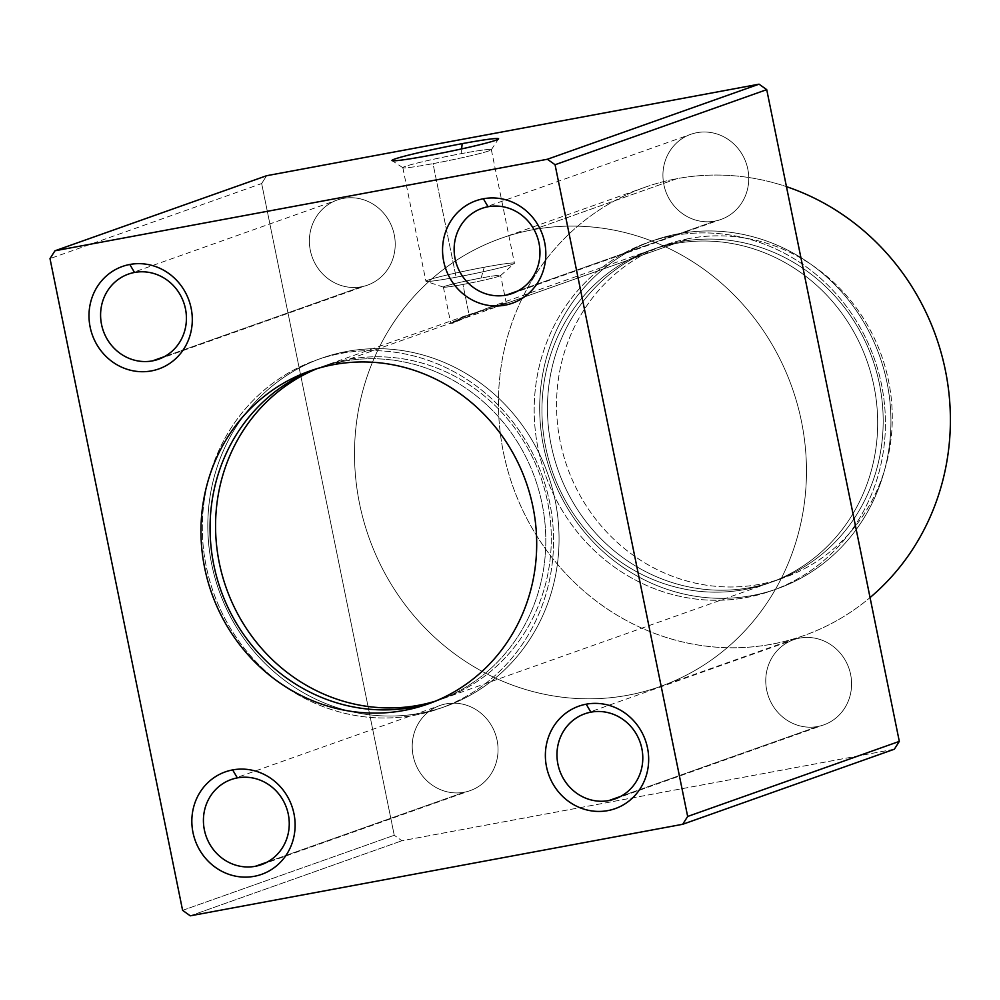 <?xml version="1.0" encoding="UTF-8"?>
<svg xmlns="http://www.w3.org/2000/svg" width="1000" height="1000" viewBox="0 0 1000 1000"><rect width="100%" height="100%" fill="white"/><g stroke="black" fill="none" stroke-linecap="round" stroke-linejoin="round"><path stroke-width="0.75" stroke-dasharray="5 3.75" d="M261.663 183.538L266.613 175.712L261.663 183.538L50 258.612L261.663 183.538L394.25 835.275L261.663 183.538M894.362 749.212L401.925 840.75L394.25 835.275L401.925 840.75L894.362 749.212M464.125 792.25A45.163 42.625 -109.5 0 0 486.975 719.175A45.163 42.625 -109.5 0 0 414.288 732.688A45.163 42.625 -109.5 0 0 464.125 792.25A45.163 42.625 70.5 0 1 413.95 759.1A45.163 42.625 70.5 0 1 440.037 705.475A45.163 42.625 70.5 0 1 495.3 733.787A45.163 42.625 70.5 0 1 470.225 790.6A45.163 42.625 70.5 0 1 464.125 792.25L267.213 862.087L464.125 792.25M817.663 726.525A45.163 42.625 -109.5 0 0 840.525 653.462A45.163 42.625 -109.5 0 0 767.837 666.975A45.163 42.625 -109.5 0 0 817.663 726.525A45.163 42.625 70.5 0 1 767.487 693.375A45.163 42.625 70.5 0 1 793.575 639.75A45.163 42.625 70.5 0 1 848.85 668.075A45.163 42.625 70.5 0 1 823.775 724.887A45.163 42.625 70.5 0 1 817.663 726.525L620.75 796.363L817.663 726.525M533.125 229.7A237.812 224.45 -109.5 0 0 412.8 614.412A237.812 224.45 -109.5 0 0 795.525 543.275A237.812 224.45 -109.5 0 0 533.125 229.7A237.812 224.45 70.5 0 1 797.337 404.25A237.812 224.45 70.5 0 1 659.987 686.6A237.812 224.45 70.5 0 1 368.95 537.487A237.812 224.45 70.5 0 1 500.988 238.325A237.812 224.45 70.5 0 1 533.125 229.7L677.062 178.65A237.812 224.45 70.5 0 1 786.45 186.65A237.812 224.45 -109.5 0 0 677.062 178.65A237.812 224.45 -109.5 0 0 644.912 187.288A237.812 224.45 -109.5 0 0 512.875 486.45A237.812 224.45 -109.5 0 0 803.913 635.55A237.812 224.45 -109.5 0 0 870.062 597.575A237.812 224.45 70.5 0 1 521.5 507.638A237.812 224.45 70.5 0 1 677.062 178.65L533.125 229.7M714.837 221.1A45.163 42.625 -109.5 0 0 737.688 148.038A45.163 42.625 -109.5 0 0 665 161.537A45.163 42.625 -109.5 0 0 714.837 221.1A45.163 42.625 70.5 0 1 664.663 187.95A45.163 42.625 70.5 0 1 690.75 134.325A45.163 42.625 70.5 0 1 746.012 162.638A45.163 42.625 70.5 0 1 720.938 219.462A45.163 42.625 70.5 0 1 714.837 221.1L517.925 290.938L714.837 221.1M361.287 286.812A45.163 42.625 -109.5 0 0 384.15 213.75A45.163 42.625 -109.5 0 0 311.462 227.262A45.163 42.625 -109.5 0 0 361.287 286.812A45.163 42.625 70.5 0 1 311.112 253.663A45.163 42.625 70.5 0 1 337.2 200.05A45.163 42.625 70.5 0 1 392.475 228.363A45.163 42.625 70.5 0 1 367.4 285.175A45.163 42.625 70.5 0 1 361.287 286.812L164.375 356.662L361.287 286.812M443.387 287.062L450.825 323.612L469.038 314.55C447.8 324.338 445.412 325.85 461.887 319.1C477.562 310.613 505.913 301.425 506.312 303.387L348.25 359.45L499.637 305.75L469.038 314.55L462.925 284.462A29.213 1.425 -11.5 0 0 500.65 275.413A29.213 1.425 -11.5 0 0 481.125 278.012L484.263 267.238A45.163 2.212 168.5 0 1 514.45 263.225A45.163 2.212 168.5 0 1 456.125 277.213L433.013 163.637A45.163 2.212 -11.5 0 0 491.337 149.65A45.163 2.212 -11.5 0 0 461.15 153.663L461.637 148.912L461.15 153.663A45.163 2.212 -11.5 0 0 402.825 167.662A45.163 2.212 -11.5 0 0 433.013 163.637A45.163 2.212 168.5 0 1 402.9 167.75A45.163 2.212 168.5 0 1 461.15 153.663A45.163 2.212 168.5 0 1 491.312 149.762A45.163 2.212 168.5 0 1 433.013 163.637L456.125 277.213A45.163 2.212 168.5 0 1 425.925 281.238A45.163 2.212 168.5 0 1 484.263 267.238L481.125 278.012A29.213 1.425 -11.5 0 0 443.387 287.062A29.213 1.425 -11.5 0 0 462.925 284.462A29.213 1.425 168.5 0 1 443.512 287.162A29.213 1.425 168.5 0 1 481.125 278.012A29.213 1.425 168.5 0 1 500.575 275.55A29.213 1.425 168.5 0 1 462.925 284.462L469.038 314.55L499.637 305.75L674.625 243.688A176.663 166.737 70.5 0 1 870.9 373.35A176.663 166.737 70.5 0 1 768.863 583.1A176.663 166.737 70.5 0 1 552.663 472.337A176.663 166.737 70.5 0 1 650.75 250.1A176.663 166.737 70.5 0 1 674.625 243.688L506.312 303.387L488.2 307.75L452.587 323.3L453.35 321.613L470 314.2L324.375 365.85A176.663 166.737 -109.5 0 0 317.137 368.625A176.663 166.737 70.5 0 1 348.25 359.45A176.663 166.737 -109.5 0 0 324.375 365.85M435.125 701.263A176.663 166.737 -109.5 0 0 442.488 698.85A176.663 166.737 -109.5 0 0 544.525 489.113A176.663 166.737 -109.5 0 0 348.25 359.45A176.663 166.737 70.5 0 1 545.575 493.075A176.663 166.737 70.5 0 1 435.125 701.263M689.237 238.512A176.663 166.737 -109.5 0 0 599.85 524.3A176.663 166.737 -109.5 0 0 884.163 471.45A176.663 166.737 -109.5 0 0 689.237 238.512A176.663 166.737 70.5 0 1 885.5 368.175A176.663 166.737 70.5 0 1 783.462 577.913A176.663 166.737 70.5 0 1 567.275 467.15A176.663 166.737 70.5 0 1 665.362 244.913A176.663 166.737 70.5 0 1 689.237 238.512L680.138 241.737A176.663 166.737 -109.5 0 0 656.263 248.15A176.663 166.737 -109.5 0 0 558.175 470.375A176.663 166.737 -109.5 0 0 774.362 581.15A176.663 166.737 -109.5 0 0 876.4 371.4A176.663 166.737 -109.5 0 0 680.138 241.737L689.237 238.512M190.263 915.825L401.925 840.75L190.263 915.825M182.6 910.35L394.25 835.275L182.6 910.35M678.512 233.75A184.812 174.425 -109.5 0 0 585 532.737A184.812 174.425 -109.5 0 0 882.425 477.45A184.812 174.425 -109.5 0 0 678.512 233.75A184.812 174.425 70.5 0 1 883.838 369.4A184.812 174.425 70.5 0 1 777.087 588.825A184.812 174.425 70.5 0 1 550.913 472.95A184.812 174.425 70.5 0 1 653.538 240.463A184.812 174.425 70.5 0 1 678.512 233.75L673.012 235.7A184.812 174.425 -109.5 0 0 648.025 242.413A184.812 174.425 -109.5 0 0 545.413 474.9A184.812 174.425 -109.5 0 0 771.587 590.775A184.812 174.425 -109.5 0 0 878.337 371.362A184.812 174.425 -109.5 0 0 673.012 235.7L678.512 233.75M680.138 241.737A176.663 166.737 70.5 0 1 875.062 474.675A176.663 166.737 70.5 0 1 590.75 527.525A176.663 166.737 70.5 0 1 680.138 241.737M673.012 235.7A184.812 174.425 70.5 0 1 876.925 479.4A184.812 174.425 70.5 0 1 579.5 534.688A184.812 174.425 70.5 0 1 673.012 235.7M674.625 243.688A176.663 166.737 -109.5 0 0 585.25 529.475A176.663 166.737 -109.5 0 0 869.55 476.625A176.663 166.737 -109.5 0 0 674.625 243.688M346.637 351.463A184.812 174.425 -109.5 0 0 253.125 650.45A184.812 174.425 -109.5 0 0 550.55 595.15A184.812 174.425 -109.5 0 0 346.637 351.463A184.812 174.425 70.5 0 1 551.962 487.113A184.812 174.425 70.5 0 1 445.213 706.538A184.812 174.425 70.5 0 1 219.037 590.662A184.812 174.425 70.5 0 1 321.65 358.175A184.812 174.425 70.5 0 1 346.637 351.463L341.125 353.413A184.812 174.425 -109.5 0 0 316.15 360.125A184.812 174.425 -109.5 0 0 213.538 592.612A184.812 174.425 -109.5 0 0 439.712 708.487A184.812 174.425 -109.5 0 0 546.45 489.062A184.812 174.425 -109.5 0 0 341.125 353.413L346.637 351.463M341.125 353.413A184.812 174.425 70.5 0 1 545.05 597.112A184.812 174.425 70.5 0 1 247.613 652.4A184.812 174.425 70.5 0 1 341.125 353.413M342.75 361.4A176.663 166.737 -109.5 0 0 314.35 369.487A176.663 166.737 70.5 0 1 318.875 367.812A176.663 166.737 70.5 0 1 342.75 361.4A176.663 166.737 70.5 0 1 539.025 491.062A176.663 166.737 70.5 0 1 436.987 700.812A176.663 166.737 70.5 0 1 432.413 702.35A176.663 166.737 -109.5 0 0 539.688 493.537A176.663 166.737 -109.5 0 0 342.75 361.4L333.65 364.625L342.75 361.4M484.263 267.238A45.163 2.212 -11.5 0 0 426.125 281.388A45.163 2.212 -11.5 0 0 456.125 277.213A45.163 2.212 -11.5 0 0 514.325 263.438A45.163 2.212 -11.5 0 0 484.263 267.238M506.312 303.387L500.65 275.413M768.863 583.1L442.488 698.85M650.75 250.1L488.2 307.75M644.912 187.288L500.988 238.325M803.913 635.55L659.987 686.6M783.462 577.913L774.362 581.15M665.362 244.913L656.263 248.15M777.087 588.825L771.587 590.775M653.538 240.463L648.025 242.413M445.213 706.538L439.712 708.487M321.65 358.175L316.15 360.125M436.987 700.812L427.887 704.038M318.875 367.812L309.775 371.037M614.975 798.938L823.775 724.887M584.788 713.812L793.575 639.75M491.312 149.762L498.475 138.963M402.9 167.75L392.075 160.6M491.337 149.65L514.45 263.225M402.825 167.662L425.925 281.238M500.575 275.55L514.325 263.438M443.512 287.162L426.125 281.388M512.15 293.512L720.938 219.462M481.95 208.375L690.75 134.325M261.438 864.663L470.225 790.6M231.238 779.525L440.037 705.475M158.6 359.237L367.4 285.175M128.412 274.1L337.2 200.05"/><path stroke-width="1.5" d="M54.962 250.787L50 258.612L182.6 910.35L190.263 915.825L682.7 824.287L687.663 816.462L555.062 164.725L547.4 159.25L54.962 250.787L547.4 159.25L759.05 84.175L766.725 89.65L899.312 741.388L894.362 749.212L899.312 741.388L766.725 89.65L759.05 84.175L266.613 175.712L759.05 84.175L547.4 159.25L555.062 164.725L766.725 89.65L555.062 164.725L687.663 816.462L899.312 741.388L687.663 816.462L682.7 824.287L894.362 749.212L682.7 824.287L190.263 915.825L182.6 910.35L50 258.612L54.962 250.787L266.613 175.712L54.962 250.787M232.65 769.912A54.363 51.3 70.5 0 1 292.625 841.575A54.363 51.3 70.5 0 1 205.15 857.837A54.363 51.3 70.5 0 1 232.65 769.912A54.363 51.3 -109.5 0 0 205.15 857.837A54.363 51.3 -109.5 0 0 292.625 841.575A54.363 51.3 -109.5 0 0 232.65 769.912L237.338 777.887A45.163 42.625 70.5 0 1 288.3 814.287A45.163 42.625 70.5 0 1 255.325 866.3A45.163 42.625 70.5 0 1 204.375 829.9A45.163 42.625 70.5 0 1 237.338 777.887L232.65 769.912M586.2 704.188A54.363 51.3 70.5 0 1 646.175 775.863A54.363 51.3 70.5 0 1 558.688 792.125A54.363 51.3 70.5 0 1 586.2 704.188A54.363 51.3 -109.5 0 0 558.688 792.125A54.363 51.3 -109.5 0 0 646.175 775.863A54.363 51.3 -109.5 0 0 586.2 704.188L590.887 712.163A45.163 42.625 70.5 0 1 641.85 748.575A45.163 42.625 70.5 0 1 608.875 800.575A45.163 42.625 70.5 0 1 557.913 764.175A45.163 42.625 70.5 0 1 590.887 712.163L586.2 704.188M333.65 364.625A176.663 166.737 70.5 0 1 528.575 597.562A176.663 166.737 70.5 0 1 244.262 650.413A176.663 166.737 70.5 0 1 333.65 364.625A176.663 166.737 -109.5 0 0 309.775 371.037A176.663 166.737 -109.5 0 0 211.688 593.275A176.663 166.737 -109.5 0 0 427.887 704.038A176.663 166.737 -109.5 0 0 529.913 494.288A176.663 166.737 -109.5 0 0 333.65 364.625M483.363 198.762A54.363 51.3 70.5 0 1 543.337 270.438A54.363 51.3 70.5 0 1 455.863 286.688A54.363 51.3 70.5 0 1 483.363 198.762A54.363 51.3 -109.5 0 0 455.863 286.688A54.363 51.3 -109.5 0 0 543.337 270.438A54.363 51.3 -109.5 0 0 483.363 198.762L488.062 206.737A45.163 42.625 70.5 0 1 539.012 243.15A45.163 42.625 70.5 0 1 506.05 295.15A45.163 42.625 70.5 0 1 455.087 258.75A45.163 42.625 70.5 0 1 488.062 206.737L483.363 198.762M129.812 264.475A54.363 51.3 70.5 0 1 189.8 336.15A54.363 51.3 70.5 0 1 102.312 352.413A54.363 51.3 70.5 0 1 129.812 264.475A54.363 51.3 -109.5 0 0 102.312 352.413A54.363 51.3 -109.5 0 0 189.8 336.15A54.363 51.3 -109.5 0 0 129.812 264.475L134.512 272.462A45.163 42.625 70.5 0 1 185.475 308.863A45.163 42.625 70.5 0 1 152.5 360.875A45.163 42.625 70.5 0 1 101.538 324.462A45.163 42.625 70.5 0 1 134.512 272.462L129.812 264.475M462.188 143.65A54.363 2.65 168.5 0 1 480.525 144.525A54.363 2.65 168.5 0 1 393.05 160.787A54.363 2.65 168.5 0 1 462.188 143.65A54.363 2.65 -11.5 0 0 392.075 160.6A54.363 2.65 -11.5 0 0 445.775 152.262A54.363 2.65 -11.5 0 0 498.475 138.963A54.363 2.65 -11.5 0 0 462.188 143.65L461.637 148.912L462.188 143.65M317.137 368.625A176.663 166.737 -109.5 0 0 226.287 588.088A176.663 166.737 -109.5 0 0 435.125 701.263A176.663 166.737 70.5 0 1 226.287 588.088A176.663 166.737 70.5 0 1 317.137 368.625M786.45 186.65A237.812 224.45 70.5 0 1 945.375 370.337A237.812 224.45 70.5 0 1 870.062 597.575A237.812 224.45 -109.5 0 0 945.375 370.337A237.812 224.45 -109.5 0 0 786.45 186.65M314.35 369.487A176.663 166.737 -109.5 0 0 220.787 590.037A176.663 166.737 -109.5 0 0 432.413 702.35A176.663 166.737 70.5 0 1 220.787 590.037A176.663 166.737 70.5 0 1 314.35 369.487M608.875 800.575A45.163 42.625 -109.5 0 0 614.975 798.938A45.163 42.625 -109.5 0 0 641.062 745.312A45.163 42.625 -109.5 0 0 590.887 712.163A45.163 42.625 -109.5 0 0 584.788 713.812A45.163 42.625 -109.5 0 0 558.7 767.425A45.163 42.625 -109.5 0 0 608.875 800.575L620.75 796.363L608.875 800.575M506.05 295.15A45.163 42.625 -109.5 0 0 512.15 293.512A45.163 42.625 -109.5 0 0 538.237 239.887A45.163 42.625 -109.5 0 0 488.062 206.737A45.163 42.625 -109.5 0 0 481.95 208.375A45.163 42.625 -109.5 0 0 455.875 262A45.163 42.625 -109.5 0 0 506.05 295.15L517.925 290.938L506.05 295.15M255.325 866.3A45.163 42.625 -109.5 0 0 261.438 864.663A45.163 42.625 -109.5 0 0 287.525 811.038A45.163 42.625 -109.5 0 0 237.338 777.887A45.163 42.625 -109.5 0 0 231.238 779.525A45.163 42.625 -109.5 0 0 205.15 833.15A45.163 42.625 -109.5 0 0 255.325 866.3L267.213 862.087L255.325 866.3M152.5 360.875A45.163 42.625 -109.5 0 0 158.6 359.237A45.163 42.625 -109.5 0 0 184.688 305.613A45.163 42.625 -109.5 0 0 134.512 272.462A45.163 42.625 -109.5 0 0 128.412 274.1A45.163 42.625 -109.5 0 0 102.325 327.725A45.163 42.625 -109.5 0 0 152.5 360.875L164.375 356.662L152.5 360.875"/></g></svg>

